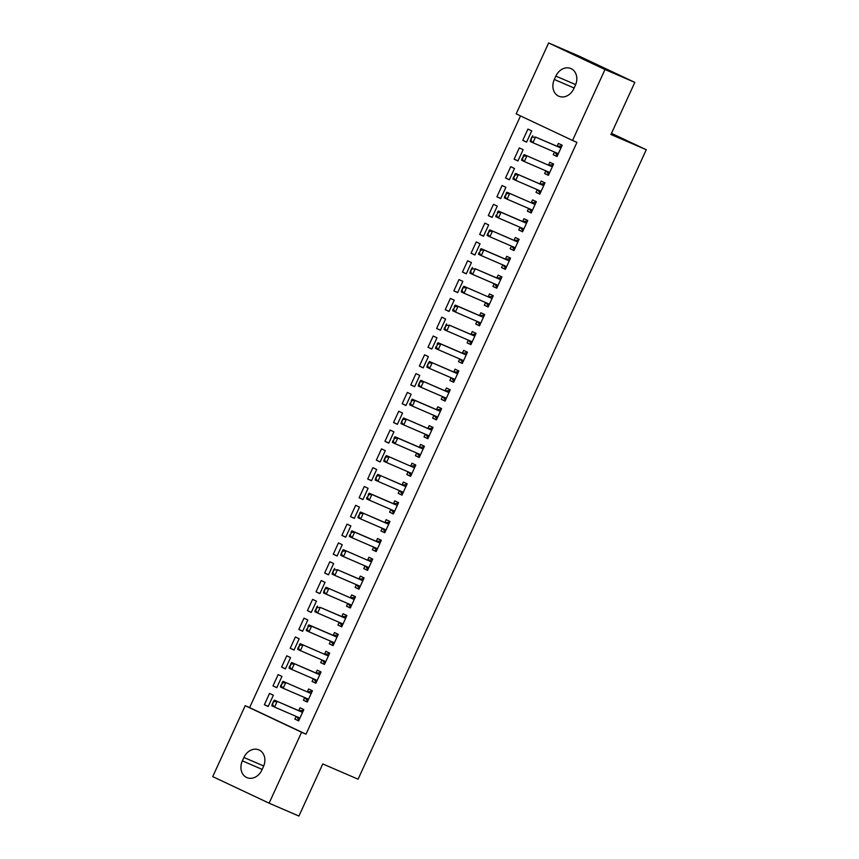 <?xml version="1.0" encoding="UTF-8"?>
<svg xmlns="http://www.w3.org/2000/svg" width="859" height="859" viewBox="0 0 859 859"><rect width="100%" height="100%" fill="white"/><g stroke="black" fill="none" stroke-linecap="round" stroke-linejoin="round"><path stroke-width="1.29" d="M520.511 115.922L249.615 707.601L245.202 705.69L301.584 732.265L269.114 803.186L212.731 776.611L245.202 705.69M516.162 113.871L548.633 42.95L605.004 69.525L572.534 140.447L516.162 113.871M605.004 69.525L634.812 82.389L578.429 55.814L548.633 42.95M634.812 82.389L610.953 134.498L646.269 149.734L611.479 133.338M646.269 149.734L358.085 779.188L322.769 763.941L298.911 816.05L269.114 803.186M514.133 159.173L517.945 160.966L523.12 149.681L519.308 147.888L514.133 159.173L518.009 160.837M548.482 175.204L544.617 173.539L548.418 175.333L553.593 164.048L549.781 162.254L548.482 165.089A2.072 1.203 115.2 0 0 548.826 165.132L552.305 164.767M544.617 173.539L545.852 170.823M496.91 196.797L500.722 198.59L505.887 187.305L502.075 185.512L496.91 196.797L500.776 198.461M531.259 212.828L527.383 211.164L531.195 212.957L536.37 201.672L532.559 199.879L531.259 202.713A2.072 1.203 115.2 0 0 531.603 202.756L535.082 202.391M527.383 211.164L528.629 208.447M479.687 234.421L483.499 236.214L488.664 224.929L484.852 223.136L479.687 234.421L483.553 236.085M514.026 250.452L510.16 248.788L513.972 250.581L519.137 239.296L515.325 237.503L514.026 240.337M510.16 248.788L511.406 246.071M462.464 272.045L466.276 273.838L471.441 262.553L467.629 260.76L462.464 272.045L466.33 273.71M496.803 288.076L492.937 286.412L496.749 288.205L501.914 276.92L498.102 275.127L496.803 277.962M492.937 286.412L494.183 283.695M445.241 309.669L449.042 311.463L454.218 300.178L450.406 298.384L445.241 309.669L449.107 311.334M479.58 325.701L475.714 324.036L479.526 325.829L484.691 314.544L480.879 312.74L479.58 315.586M475.714 324.036L476.949 321.32M428.007 347.294L431.819 349.087L436.984 337.802L433.183 335.998L428.007 347.294L431.873 348.958M462.357 363.325L458.491 361.66L462.292 363.454L467.468 352.169L463.656 350.365L462.357 353.21M458.491 361.66L459.726 358.944M410.785 384.918L414.596 386.711L419.761 375.426L415.949 373.622L410.785 384.918L414.65 386.582M445.123 400.949L441.258 399.285L445.069 401.078L450.234 389.793L446.433 387.989L445.134 390.834M441.258 399.285L442.503 396.568M393.562 422.542L397.373 424.335L402.538 413.05L398.726 411.246L393.562 422.542L397.427 424.206M427.9 438.573L424.035 436.909L427.846 438.702L433.011 427.417L429.199 425.613L427.9 428.458M424.035 436.909L425.28 434.192M376.339 460.166L380.14 461.959L385.315 450.674L381.503 448.87L376.339 460.166L380.204 461.831M410.677 476.197L406.812 474.522L410.623 476.326L415.788 465.041L411.976 463.237L410.677 466.083A2.072 1.203 115.2 0 0 411.021 466.126L414.5 465.75M406.812 474.522L408.046 471.816M359.105 497.78L362.917 499.584L368.082 488.299L364.28 486.495L359.105 497.78L362.981 499.455M393.454 513.822L389.589 512.147L393.39 513.95L398.565 502.655L394.753 500.861L393.454 503.707M389.589 512.147L390.824 509.441M341.882 535.404L345.694 537.208L350.859 525.912L347.047 524.119L341.882 535.404L345.748 537.079M376.231 551.446L372.355 549.771L376.167 551.575L381.332 540.279L377.531 538.486L376.231 541.331M372.355 549.771L373.601 547.065M324.659 573.028L328.471 574.832L333.636 563.536L329.824 561.743L324.659 573.028L328.525 574.703M358.998 589.07L355.132 587.395L358.944 589.199L364.109 577.903L360.297 576.11L358.998 578.945M355.132 587.395L356.378 584.689M307.436 610.652L311.237 612.456L316.413 601.16L312.601 599.367L307.436 610.652L311.302 612.327M341.775 626.694L337.909 625.019L341.721 626.823L346.886 615.527L343.074 613.734L341.775 616.569M337.909 625.019L339.155 622.313M290.202 648.277L294.014 650.08L299.179 638.785L295.378 636.991L290.202 648.277L294.079 649.952M324.552 664.318L320.686 662.643L324.487 664.436L329.663 653.151L325.851 651.358L324.552 654.193A2.072 1.203 115.2 0 0 324.895 654.236L328.374 653.871M320.686 662.643L321.921 659.937M272.979 685.901L276.791 687.694L281.956 676.409L278.144 674.616L272.979 685.901L276.845 687.576M307.329 701.943L303.452 700.268L307.264 702.061L312.429 690.776L308.628 688.982L307.329 691.817A2.072 1.203 115.2 0 0 307.662 691.86L311.151 691.495M303.452 700.268L304.698 697.562M249.615 707.601L305.997 734.177L576.958 142.358L572.534 140.447M298.707 720.755L294.841 719.08L298.653 720.873L303.818 709.588L300.016 707.795L298.717 710.629M294.841 719.08L296.087 716.363M264.368 704.713L268.18 706.506L273.345 695.221L269.533 693.428L264.368 704.713L268.233 706.388M315.94 683.13L312.075 681.455L315.876 683.249L321.051 671.963L317.239 670.17L315.94 673.005M312.075 681.455L313.31 678.75M281.591 667.089L285.403 668.893L290.567 657.597L286.766 655.804L281.591 667.089L285.456 668.764M333.163 645.506L329.298 643.831L333.109 645.624L338.274 634.339L334.462 632.546L333.163 635.381M329.298 643.831L330.532 641.125M298.825 629.464L302.626 631.268L307.801 619.973L303.989 618.179L298.825 629.464L302.69 631.14M350.386 607.882L346.521 606.207L350.332 608.011L355.497 596.715L351.685 594.922L350.386 597.757A2.072 1.203 115.2 0 0 350.73 597.8L354.209 597.434M346.521 606.207L347.766 603.501M316.048 591.84L319.859 593.644L325.024 582.348L321.212 580.555L316.048 591.84L319.913 593.515M367.609 570.258L363.744 568.583L367.555 570.387L372.72 559.091L368.908 557.298L367.609 560.143A2.072 1.203 115.2 0 0 367.953 560.175L371.442 559.81M363.744 568.583L364.989 565.877M333.271 554.216L337.082 556.02L342.247 544.724L338.435 542.931L333.271 554.216L337.136 555.891M384.843 532.634L380.966 530.959L384.778 532.763L389.954 521.467L386.142 519.674L384.843 522.519M380.966 530.959L382.212 528.253M350.493 516.592L354.305 518.396L359.47 507.111L355.669 505.307L350.493 516.592L354.359 518.267M402.066 495.009L398.2 493.334L402.001 495.138L407.177 483.842L403.365 482.049L402.066 484.895M398.2 493.334L399.435 490.629M367.716 478.978L371.528 480.772L376.704 469.486L372.892 467.683L367.716 478.978L371.593 480.643M419.289 457.385L415.423 455.71L419.235 457.514L424.4 446.229L420.588 444.425L419.289 447.271M415.423 455.71L416.669 453.004M384.95 441.354L388.751 443.147L393.927 431.862L390.115 430.058L384.95 441.354L388.816 443.019M436.512 419.761L432.646 418.097L436.458 419.89L441.623 408.605L437.811 406.801L436.512 409.646M432.646 418.097L433.892 415.38M402.173 403.73L405.985 405.523L411.15 394.238L407.338 392.434L402.173 403.73L406.039 405.394M453.745 382.137L449.869 380.473L453.681 382.266L458.846 370.981L455.045 369.177L453.745 372.022M449.869 380.473L451.115 377.756M419.396 366.106L423.208 367.899L428.373 356.614L424.561 354.81L419.396 366.106L423.262 367.77M470.968 344.513L467.103 342.848L470.904 344.642L476.079 333.356L472.267 331.553L470.968 334.398M467.103 342.848L468.338 340.132M436.619 328.482L440.431 330.275L445.596 318.99L441.794 317.196L436.619 328.482L440.495 330.146M488.191 306.888L484.326 305.224L488.137 307.017L493.302 295.732L489.49 293.928L488.191 296.774A2.072 1.203 115.2 0 0 488.535 296.817L492.014 296.452M484.326 305.224L485.571 302.508M453.853 290.857L457.654 292.651L462.829 281.365L459.017 279.572L453.853 290.857L457.718 292.522M505.414 269.264L501.549 267.6L505.36 269.393L510.525 258.108L506.713 256.315L505.414 259.15M501.549 267.6L502.794 264.883M471.076 253.233L474.887 255.026L480.052 243.741L476.24 241.948L471.076 253.233L474.941 254.898M522.648 231.64L518.772 229.976L522.583 231.769L527.748 220.484L523.947 218.691L522.648 221.525M518.772 229.976L520.017 227.259M488.299 215.609L492.11 217.402L497.275 206.117L493.463 204.324L488.299 215.609L492.164 217.273M539.871 194.016L536.005 192.352L539.806 194.145L544.982 182.86L541.17 181.066L539.871 183.901M536.005 192.352L537.24 189.635M505.522 177.985L509.333 179.778L514.498 168.493L510.697 166.7L505.522 177.985L509.398 179.649M557.094 156.392L553.228 154.727L557.04 156.521L562.205 145.235L558.393 143.442L557.094 146.277M553.228 154.727L554.463 152.011M522.755 140.361L526.556 142.154L531.732 130.869L527.92 129.075L522.755 140.361L526.621 142.025M555.87 76.097A13.239 10.78 113.3 0 1 570.87 68.537A13.239 10.78 113.3 0 1 575.38 85.288L573.823 88.681A13.239 10.78 113.3 0 1 558.822 96.24A13.239 10.78 113.3 0 1 554.323 79.479L555.87 76.097L575.659 84.633M305.997 734.177L301.584 732.265M261.877 770.04A13.239 10.78 113.3 0 1 246.877 777.599A13.239 10.78 113.3 0 1 242.367 760.849L243.913 757.466A13.239 10.78 113.3 0 1 258.913 749.896A13.239 10.78 113.3 0 1 263.423 766.658L261.877 770.04M299.125 719.831L298.449 719.241M303.452 710.404L302.54 710.307M303.442 710.425L299.05 710.672A2.072 1.203 115.2 0 1 298.674 710.618L274.397 700.139L301.423 711.918A2.072 1.203 115.2 0 0 301.799 711.971L302.776 711.886M272.625 704.509L273.463 701.47L272.174 704.294L274.558 707.075L271.82 705.787L272.174 704.294M299.716 718.553L299.136 717.791A2.072 1.203 115.2 0 0 298.857 717.566A2.072 1.203 115.2 0 0 298.835 717.555L274.558 707.075L277.146 701.438L273.914 701.685M298.245 718.897L296.398 716.503M274.397 700.139L273.463 701.47M307.747 701.019L307.06 700.429M312.064 691.592L310.743 691.592M312.053 691.613L311.259 691.248M310.035 693.106L283.008 681.327L310.035 693.106A2.072 1.203 115.2 0 0 310.41 693.159L311.387 693.073M281.237 685.697L282.536 682.873L280.786 685.482L283.169 688.263L280.431 686.975L280.786 685.482M308.327 699.741L307.747 698.979A2.072 1.203 115.2 0 0 307.468 698.754L283.169 688.263L285.757 682.626L282.536 682.873M306.856 700.085L305.009 697.691M283.008 681.327L282.074 682.658M316.359 682.207L315.672 681.616M320.675 672.78L319.763 672.683M320.665 672.801L316.284 673.048A2.072 1.203 115.2 0 1 315.908 672.994L291.62 662.514L318.646 674.294A2.072 1.203 115.2 0 0 319.022 674.347L319.999 674.261M289.848 666.885L291.147 664.061L289.397 666.67L291.781 669.451L289.043 668.162L289.397 666.67M316.95 680.929L316.359 680.167A2.072 1.203 115.2 0 0 316.08 679.941L291.781 669.451L294.369 663.814L291.147 664.061M315.468 681.273L313.621 678.878M291.62 662.514L290.686 663.846M324.97 663.406L324.283 662.804M329.287 653.967L327.977 653.967M329.276 654L328.492 653.624M327.258 655.481L300.242 643.702L327.258 655.481A2.072 1.203 115.2 0 0 327.633 655.535L328.61 655.449M298.46 648.073L299.759 645.249L298.009 647.858L300.392 650.639L297.654 649.35L298.009 647.858M325.561 662.117L324.97 661.355A2.072 1.203 115.2 0 0 324.702 661.129L300.392 650.639L302.98 645.002L299.759 645.249M324.079 662.461L322.232 660.066M300.242 643.702L299.297 645.034M333.582 644.594L332.895 643.992M308.37 626.436L307.082 629.26L308.37 626.436L311.592 626.19L308.853 624.89L333.131 635.37A2.072 1.203 115.2 0 0 333.507 635.424L336.986 635.059M334.172 643.305L333.582 642.543A2.072 1.203 115.2 0 0 333.313 642.317L309.015 631.827L311.592 626.19L335.869 636.669A2.072 1.203 115.2 0 0 336.245 636.723L337.222 636.637M307.082 629.26L309.015 631.827L306.266 630.538L306.62 629.046M332.701 643.649L330.844 641.254M308.853 624.89L307.909 626.222M342.193 625.781L341.506 625.18M346.51 616.343L345.597 616.247M346.499 616.375L342.118 616.612A2.072 1.203 115.2 0 1 341.742 616.558L320.203 607.377L344.48 617.857A2.072 1.203 115.2 0 0 344.856 617.911L345.833 617.825M315.693 610.448L316.982 607.624L315.232 610.234L317.626 613.015L314.877 611.726L315.232 610.234M342.784 624.493L342.193 623.731A2.072 1.203 115.2 0 0 341.925 623.505A2.072 1.203 115.2 0 0 341.903 623.494L317.626 613.015L320.203 607.377L316.982 607.624M341.313 624.837L339.455 622.442M317.465 606.078L316.52 607.41M350.805 606.969L350.118 606.368M355.121 597.531L353.811 597.531M355.111 597.563L354.327 597.188M353.103 599.045L326.076 587.266L353.103 599.045A2.072 1.203 115.2 0 0 353.478 599.099L354.445 599.013M324.305 591.636L325.142 588.598L323.843 591.421L326.237 594.203L323.489 592.914L323.843 591.421M351.395 605.681L350.805 604.919A2.072 1.203 115.2 0 0 350.536 604.693L326.237 594.203L328.814 588.565L325.593 588.812M349.924 606.024L348.067 603.63M326.076 587.266L325.142 588.598M359.416 588.157L358.729 587.556M363.733 578.719L362.82 578.622M363.722 578.751L359.341 578.987A2.072 1.203 115.2 0 1 358.965 578.934L337.426 569.753L361.714 580.233A2.072 1.203 115.2 0 0 362.09 580.287L363.056 580.201M332.916 572.824L333.754 569.785L332.454 572.609L334.849 575.39L332.1 574.102L332.454 572.609M360.007 586.869L359.416 586.106A2.072 1.203 115.2 0 0 359.148 585.881A2.072 1.203 115.2 0 0 359.126 585.87L334.849 575.39L337.426 569.753L334.205 570M358.536 587.212L356.678 584.818M334.688 568.454L333.754 569.785M368.028 569.345L367.341 568.755M372.355 559.907L371.034 559.907M372.334 559.939L371.55 559.563M370.326 561.421L343.299 549.642L370.326 561.421A2.072 1.203 115.2 0 0 370.701 561.475L371.679 561.389M341.528 554.012L342.365 550.973L341.077 553.797L343.46 556.578L340.722 555.29L341.077 553.797M368.618 568.057L368.039 567.294A2.072 1.203 115.2 0 0 367.759 567.069L343.46 556.578L346.048 550.941L342.816 551.188M367.147 568.4L365.29 566.006M343.299 549.642L342.365 550.973M376.65 550.533L375.963 549.943M351.438 532.376L350.139 535.2L351.438 532.376L354.66 532.129L351.911 530.83L376.199 541.31A2.072 1.203 115.2 0 0 376.564 541.374L380.054 540.998M377.23 549.245L376.65 548.482A2.072 1.203 115.2 0 0 376.371 548.257L352.072 537.766L354.66 532.129L378.937 542.609A2.072 1.203 115.2 0 0 379.313 542.663L380.29 542.577M350.139 535.2L352.072 537.766L349.334 536.478L349.688 534.985M375.759 549.588L373.912 547.194M351.911 530.83L350.977 532.161M385.262 531.721L384.574 531.13M389.578 522.283L388.665 522.186M389.567 522.315L385.186 522.562A2.072 1.203 115.2 0 1 384.811 522.497L360.522 512.018L387.549 523.797A2.072 1.203 115.2 0 0 387.924 523.85L388.902 523.765M358.751 516.388L360.05 513.564L358.3 516.173L360.683 518.954L357.945 517.666L358.3 516.173M385.841 530.433L385.262 529.67A2.072 1.203 115.2 0 0 384.982 529.445A2.072 1.203 115.2 0 0 384.961 529.434L360.683 518.954L363.271 513.317L360.05 513.564M384.37 530.776L382.523 528.382M360.522 512.018L359.588 513.349M393.873 512.909L393.186 512.318M368.661 494.752L367.362 497.576L368.661 494.752L371.883 494.505L369.145 493.206L393.422 503.685A2.072 1.203 115.2 0 0 393.798 503.75L397.277 503.374M394.464 511.62L393.873 510.858A2.072 1.203 115.2 0 0 393.605 510.633L369.295 500.142L371.883 494.505L396.16 504.985A2.072 1.203 115.2 0 0 396.536 505.038L397.513 504.952M367.362 497.576L369.295 500.142L366.557 498.854L366.911 497.361M392.982 511.964L391.135 509.57M369.145 493.206L368.2 494.537M402.484 494.097L401.797 493.506M406.801 484.659L405.888 484.562M406.79 484.691L402.409 484.938A2.072 1.203 115.2 0 1 402.033 484.873L377.756 474.393L404.772 486.173A2.072 1.203 115.2 0 0 405.147 486.226L406.124 486.14M375.984 478.764L376.811 475.725L375.523 478.549L377.906 481.33L375.168 480.041L375.523 478.549M403.075 492.808L402.484 492.046A2.072 1.203 115.2 0 0 402.216 491.82A2.072 1.203 115.2 0 0 402.195 491.81L377.906 481.33L380.494 475.693L377.273 475.94M401.593 493.163L399.746 490.757M377.756 474.393L376.811 475.725M411.096 475.285L410.409 474.694M415.412 465.846L414.102 465.846M415.402 465.879L414.618 465.503M413.383 467.36L386.367 455.581L413.383 467.36A2.072 1.203 115.2 0 0 413.759 467.414L414.736 467.328M384.596 459.952L385.423 456.913L384.134 459.737L386.529 462.518L383.78 461.229L384.134 459.737M411.686 473.996L411.096 473.234A2.072 1.203 115.2 0 0 410.827 473.008L386.529 462.518L389.106 456.881L385.884 457.128M410.215 474.351L408.358 471.945M386.367 455.581L385.423 456.913M419.707 456.473L419.02 455.882M394.496 438.315L393.207 441.139L394.496 438.315L397.717 438.069L394.979 436.769L419.256 447.249A2.072 1.203 115.2 0 0 419.632 447.314L423.111 446.938M420.298 455.184L419.707 454.422A2.072 1.203 115.2 0 0 419.439 454.196A2.072 1.203 115.2 0 0 419.417 454.186L395.14 443.706L397.717 438.069L422.005 448.548A2.072 1.203 115.2 0 0 422.37 448.602L423.347 448.516M393.207 441.139L395.14 443.706L392.391 442.417L392.746 440.925M418.827 455.538L416.969 453.133M394.979 436.769L394.045 438.101M428.319 437.661L427.632 437.07M432.635 428.222L431.723 428.126M432.625 428.254L428.244 428.501A2.072 1.203 115.2 0 1 427.868 428.437L403.59 417.968L430.617 429.736A2.072 1.203 115.2 0 0 430.993 429.79L431.959 429.704M401.819 422.327L402.656 419.289L401.357 422.113L403.751 424.904L401.003 423.605L401.357 422.113M428.909 436.372L428.319 435.61A2.072 1.203 115.2 0 0 428.05 435.384A2.072 1.203 115.2 0 0 428.029 435.373L403.751 424.904L406.328 419.256L403.107 419.503M427.438 436.726L425.581 434.321M403.59 417.968L402.656 419.289M436.93 418.848L436.243 418.258M411.719 400.702L410.43 403.515L411.719 400.702L414.951 400.444L412.202 399.156L436.479 409.625A2.072 1.203 115.2 0 0 436.855 409.689L440.334 409.313M437.521 417.56L436.941 416.798A2.072 1.203 115.2 0 0 436.662 416.572L412.363 406.092L414.951 400.444L439.228 410.924A2.072 1.203 115.2 0 0 439.604 410.978L440.57 410.892M410.43 403.515L412.363 406.092L409.614 404.793L409.968 403.3M436.05 417.914L434.192 415.509M412.202 399.156L411.268 400.477M445.542 400.036L444.865 399.446M449.869 390.598L448.956 390.501M449.858 390.63L445.467 390.877A2.072 1.203 115.2 0 1 445.091 390.824L420.813 380.344L447.84 392.112A2.072 1.203 115.2 0 0 448.215 392.166L449.193 392.08M419.042 384.703L419.879 381.664L418.591 384.488L420.974 387.28L418.236 385.981L418.591 384.488M446.132 398.748L445.553 397.985A2.072 1.203 115.2 0 0 445.273 397.76A2.072 1.203 115.2 0 0 445.252 397.76L420.974 387.28L423.562 381.632L420.33 381.89M444.661 399.102L442.814 396.697M420.813 380.344L419.879 381.664M454.164 381.224L453.477 380.634M458.481 371.786L457.568 371.689M458.47 371.818L454.078 372.065A2.072 1.203 115.2 0 1 453.713 372.011L429.425 361.532L456.451 373.3A2.072 1.203 115.2 0 0 456.827 373.354L457.804 373.268M427.653 365.891L428.491 362.852L427.202 365.676L429.586 368.468L426.848 367.169L427.202 365.676M454.744 379.936L454.164 379.173A2.072 1.203 115.2 0 0 453.885 378.948L429.586 368.468L432.174 362.82L428.952 363.078M453.273 380.29L451.426 377.885M429.425 361.532L428.491 362.852M462.776 362.412L462.088 361.822M437.564 344.266L436.265 347.079L437.564 344.266L440.785 344.008L438.036 342.72L462.325 353.199A2.072 1.203 115.2 0 0 462.7 353.253L466.179 352.888M463.366 361.124L462.776 360.361A2.072 1.203 115.2 0 0 462.496 360.136A2.072 1.203 115.2 0 0 462.475 360.136L438.197 349.656L440.785 344.008L465.063 354.488A2.072 1.203 115.2 0 0 465.438 354.542L466.416 354.456M436.265 347.079L438.197 349.656L435.459 348.357L435.814 346.864M461.884 361.478L460.037 359.073M438.036 342.72L437.102 344.051M471.387 343.6L470.7 343.009M475.703 334.162L474.791 334.076M475.693 334.194L471.312 334.441A2.072 1.203 115.2 0 1 470.936 334.387L449.397 325.196L473.674 335.676A2.072 1.203 115.2 0 0 474.05 335.729L475.027 335.644M444.876 328.267L446.175 325.454L444.425 328.052L446.809 330.844L444.071 329.545L444.425 328.052M471.978 342.312L471.387 341.549A2.072 1.203 115.2 0 0 471.119 341.324L446.809 330.844L449.397 325.196L446.175 325.454M470.496 342.666L468.649 340.261M446.659 323.907L445.714 325.239M479.998 324.788L479.311 324.197M454.787 306.642L453.498 309.455L454.787 306.642L458.008 306.384L455.27 305.095L479.547 315.575A2.072 1.203 115.2 0 0 479.923 315.629L483.402 315.264M480.589 323.499L479.998 322.737A2.072 1.203 115.2 0 0 479.73 322.512A2.072 1.203 115.2 0 0 479.709 322.512L455.431 312.032L458.008 306.384L482.286 316.864A2.072 1.203 115.2 0 0 482.661 316.917L483.638 316.831M453.498 309.455L455.431 312.032L452.682 310.733L453.037 309.24M479.118 323.854L477.26 321.449M455.27 305.095L454.325 306.427M488.61 305.976L487.923 305.385M492.132 296.194L492.916 296.57L491.616 296.538M490.897 298.052L463.881 286.283L490.897 298.052A2.072 1.203 115.2 0 0 491.273 298.105L492.25 298.019M462.11 290.643L462.937 287.615L461.648 290.428L464.043 293.22L461.294 291.92L461.648 290.428M489.201 304.687L488.61 303.925A2.072 1.203 115.2 0 0 488.341 303.71L464.043 293.22L466.62 287.572L463.398 287.829M487.729 305.042L485.872 302.636M463.881 286.283L462.937 287.615M497.221 287.164L496.534 286.573M501.538 277.736L500.625 277.64M501.527 277.758L497.146 278.005A2.072 1.203 115.2 0 1 496.77 277.951L475.231 268.76L499.519 279.239A2.072 1.203 115.2 0 0 499.895 279.293L500.861 279.207M470.721 271.831L471.559 268.803L470.26 271.616L472.654 274.408L469.905 273.108L470.26 271.616M497.812 285.875L497.221 285.113A2.072 1.203 115.2 0 0 496.953 284.898A2.072 1.203 115.2 0 0 496.932 284.887L472.654 274.408L475.231 268.76L472.01 269.017M496.341 286.23L494.483 283.824M472.493 267.471L471.559 268.803M505.833 268.352L505.146 267.761M480.621 250.205L479.333 253.018L480.621 250.205L483.842 249.948L481.104 248.659L505.382 259.139A2.072 1.203 115.2 0 0 505.758 259.193L509.237 258.827M506.423 267.063L505.833 266.301A2.072 1.203 115.2 0 0 505.564 266.086A2.072 1.203 115.2 0 0 505.543 266.075L481.265 255.595L483.842 249.948L508.131 260.427A2.072 1.203 115.2 0 0 508.507 260.481L509.473 260.395M479.333 253.018L481.265 255.595L478.517 254.296L478.871 252.804M504.952 267.417L503.095 265.012M481.104 248.659L480.17 249.99M514.444 249.54L513.757 248.949M518.772 240.112L517.859 240.015M518.75 240.133L514.369 240.38A2.072 1.203 115.2 0 1 513.993 240.327L489.716 229.847L516.742 241.615A2.072 1.203 115.2 0 0 517.118 241.669L518.095 241.583M487.944 234.217L489.233 231.393L487.493 233.992L489.877 236.783L487.139 235.484L487.493 233.992M515.035 248.251L514.455 247.489A2.072 1.203 115.2 0 0 514.176 247.274L489.877 236.783L492.465 231.135L489.233 231.393M513.564 248.605L511.706 246.2M489.716 229.847L488.782 231.178M523.067 230.727L522.379 230.137M497.855 212.581L496.556 215.405L497.855 212.581L501.076 212.323L498.327 211.035L522.616 221.515A2.072 1.203 115.2 0 0 522.981 221.568L526.47 221.203M523.646 229.439L523.067 228.677A2.072 1.203 115.2 0 0 522.787 228.462A2.072 1.203 115.2 0 0 522.766 228.451L498.488 217.971L501.076 212.323L525.354 222.803A2.072 1.203 115.2 0 0 525.729 222.857L526.707 222.771M496.556 215.405L498.488 217.971L495.75 216.672L496.105 215.179M522.175 229.793L520.329 227.388M498.327 211.035L497.393 212.366M531.678 211.915L530.991 211.325M535.995 202.488L534.685 202.488M535.984 202.509L535.189 202.144M533.965 203.991L506.939 192.223L533.965 203.991A2.072 1.203 115.2 0 0 534.341 204.045L535.318 203.959M505.167 196.593L506.466 193.769L504.716 196.367L507.1 199.159L504.362 197.86L504.716 196.367M532.258 210.627L531.678 209.864A2.072 1.203 115.2 0 0 531.399 209.65L507.1 199.159L509.688 193.511L506.466 193.769M530.787 210.981L528.94 208.576M506.939 192.223L506.005 193.554M540.29 193.103L539.602 192.513M544.606 183.676L543.693 183.579M544.595 183.697L540.214 183.944A2.072 1.203 115.2 0 1 539.839 183.89L515.561 173.411L542.577 185.179A2.072 1.203 115.2 0 0 542.952 185.233L543.93 185.147M513.779 177.781L515.078 174.957L513.328 177.566L515.711 180.347L512.973 179.048L513.328 177.566M540.88 191.815L540.29 191.052A2.072 1.203 115.2 0 0 540.021 190.838A2.072 1.203 115.2 0 0 540 190.827L515.711 180.347L518.299 174.699L515.078 174.957M539.398 192.169L537.551 189.764M515.561 173.411L514.616 174.742M548.901 174.291L548.214 173.701M552.423 164.52L553.207 164.885L551.908 164.864M551.188 166.367L524.173 154.599L551.188 166.367A2.072 1.203 115.2 0 0 551.564 166.421L552.541 166.335M522.401 158.969L523.689 156.145L521.939 158.754L524.323 161.535L521.585 160.236L521.939 158.754M549.492 173.003L548.901 172.24A2.072 1.203 115.2 0 0 548.633 172.025L524.323 161.535L526.911 155.887L523.689 156.145M548.01 173.357L546.163 170.962M524.173 154.599L523.228 155.93M557.512 155.479L556.825 154.888M561.829 146.051L560.916 145.955M561.818 146.073L557.437 146.32A2.072 1.203 115.2 0 1 557.061 146.266L535.522 137.075L559.8 147.555A2.072 1.203 115.2 0 0 560.175 147.608L561.152 147.523M531.012 140.157L531.839 137.118L530.551 139.942L532.945 142.723L530.196 141.424L530.551 139.942M558.103 154.19L557.512 153.428A2.072 1.203 115.2 0 0 557.244 153.213L532.945 142.723L535.522 137.075L532.301 137.333M556.632 154.545L554.774 152.15M532.784 135.786L531.839 137.118M242.367 760.849L262.167 769.396M243.913 757.466L263.702 766.003M554.323 79.479L574.123 88.026M301.799 711.971L299.05 710.672M301.423 711.918L298.674 710.618M299.136 717.791L296.473 716.535M310.41 693.159L307.662 691.86M307.747 698.979L305.085 697.723M319.022 674.347L316.284 673.048M318.646 674.294L315.908 672.994M316.359 680.167L313.696 678.911M327.633 655.535L324.895 654.236M324.97 661.355L322.308 660.099M336.245 636.723L333.507 635.424M335.869 636.669L333.131 635.37M333.582 642.543L330.919 641.286M344.856 617.911L342.118 616.612M344.48 617.857L341.742 616.558M342.193 623.731L339.53 622.474M353.478 599.099L350.73 597.8M350.805 604.919L348.142 603.662M362.09 580.287L359.341 578.987M361.714 580.233L358.965 578.934M359.416 586.106L356.764 584.85M370.701 561.475L367.953 560.175M368.039 567.294L365.376 566.038M379.313 542.663L376.564 541.374M378.937 542.609L376.199 541.31M376.65 548.482L373.987 547.226M387.924 523.85L385.186 522.562M387.549 523.797L384.811 522.497M385.262 529.67L382.599 528.414M396.536 505.038L393.798 503.75M396.16 504.985L393.422 503.685M393.873 510.858L391.21 509.602M405.147 486.226L402.409 484.938M404.772 486.173L402.033 484.873M402.484 492.046L399.822 490.79M413.759 467.414L411.021 466.126M411.096 473.234L408.433 471.978M422.37 448.602L419.632 447.314M422.005 448.548L419.256 447.249M419.707 454.422L417.044 453.165M430.993 429.79L428.244 428.501M430.617 429.736L427.868 428.437M428.319 435.61L425.656 434.353M439.604 410.978L436.855 409.689M439.228 410.924L436.479 409.625M436.941 416.798L434.278 415.541M448.215 392.166L445.467 390.877M447.84 392.112L445.091 390.824M445.553 397.985L442.89 396.729M456.827 373.354L454.078 372.065M456.451 373.3L453.713 372.011M454.164 379.173L451.501 377.917M465.438 354.542L462.7 353.253M465.063 354.488L462.325 353.199M462.776 360.361L460.113 359.105M474.05 335.729L471.312 334.441M473.674 335.676L470.936 334.387M471.387 341.549L468.724 340.293M482.661 316.917L479.923 315.629M482.286 316.864L479.547 315.575M479.998 322.737L477.336 321.481M491.273 298.105L488.535 296.817M488.61 303.925L485.947 302.669M499.895 279.293L497.146 278.005M499.519 279.239L496.77 277.951M497.221 285.113L494.559 283.857M508.507 260.481L505.758 259.193M508.131 260.427L505.382 259.139M505.833 266.301L503.181 265.044M517.118 241.669L514.369 240.38M516.742 241.615L513.993 240.327M514.455 247.489L511.792 246.243M525.729 222.857L522.981 221.568M525.354 222.803L522.616 221.515M523.067 228.677L520.404 227.431M534.341 204.045L531.603 202.756M531.678 209.864L529.015 208.619M542.952 185.233L540.214 183.944M542.577 185.179L539.839 183.89M540.29 191.052L537.627 189.807M551.564 166.421L548.826 165.132M548.901 172.24L546.238 170.995M560.175 147.608L557.437 146.32M559.8 147.555L557.061 146.266M557.512 153.428L554.85 152.183"/></g></svg>
